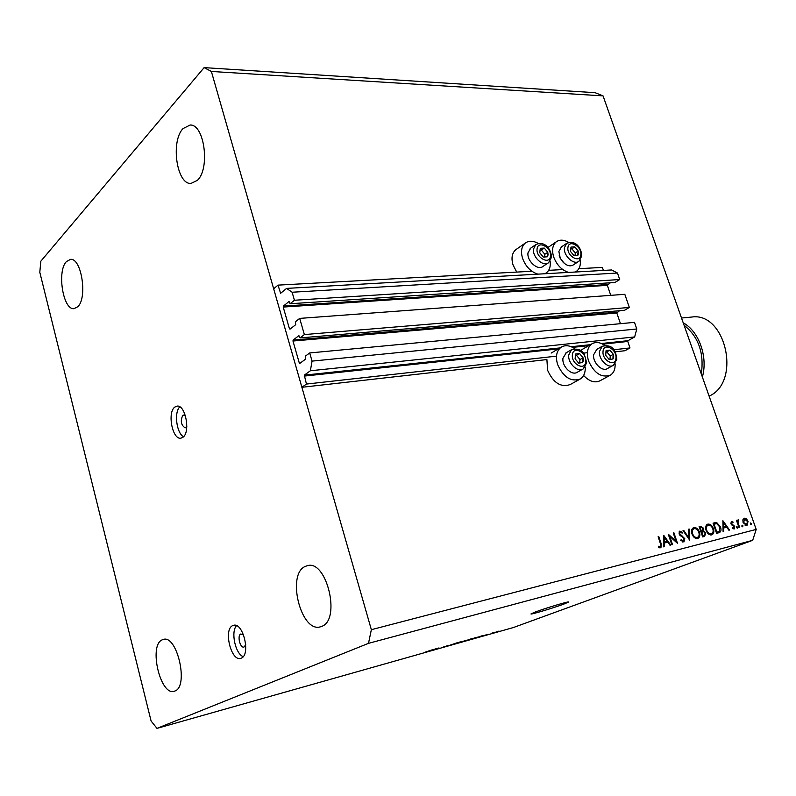 <?xml version="1.0" encoding="UTF-8"?>
<svg xmlns="http://www.w3.org/2000/svg" width="796" height="796" viewBox="0 0 796 796"><rect width="100%" height="100%" fill="white"/><g stroke="black" fill="none" stroke-linecap="round" stroke-linejoin="round"><path stroke-width="1.19" d="M613.706 349.762L629.984 347.942L624.969 350.728L615.089 351.842M300.002 337.932L624.522 310.301L629.347 307.455L304.37 334.579L300.002 337.932L298.898 335.633L293.137 340.061L292.978 341.026L299.276 362.956L299.833 363.384L305.654 359.086L305.276 356.22L309.694 352.946L312.052 361.115L310.37 370.767L304.311 375.145L306.44 384.06L556.494 356.15M583.528 353.125L587.368 352.698M306.44 384.06L301.893 387.294L546.902 359.563L547.598 370.269C553.429 383.015 560.971 387.771 570.235 384.538L579.548 379.394M602.771 344.151L627.775 341.474L629.984 347.942M627.775 341.474L627.984 340.688L634.661 336.937L310.37 370.767M312.052 361.115L636.78 328.987L634.661 336.937M309.694 352.946L634.492 322.36L636.78 328.987M292.978 341.026L616.81 312.987L620.472 323.683M616.81 312.987L619.517 310.729M629.347 307.455L624.81 294.301L299.684 318.4L304.37 334.579M301.893 387.294L273.665 288.789L278.003 285.127L280.62 293.296L286.58 288.401L292.112 292.231L294.43 300.251L290.132 303.744L289.038 301.485L283.376 306.102L283.217 307.067L289.445 328.748L290.003 329.156L295.724 324.659L295.346 321.813L299.684 318.4M283.217 307.067L607.328 285.326L610.761 295.346M607.328 285.326L610.373 282.779M290.132 303.744L614.94 282.48L619.716 279.535L294.43 300.251M292.112 292.231L617.467 273.018L619.716 279.535M286.58 288.401L611.587 269.963L617.467 273.018M578.851 268.69L602.373 267.406L603.408 270.421M278.003 285.127L531.917 271.257M548.633 270.341L562.792 269.565M516.684 249.078L515.639 249.805C511.947 253.198 511.082 258.262 513.062 264.988L516.713 272.083M538.305 243.467C533.141 240.611 528.743 240.511 525.131 243.178C521.44 246.581 520.594 251.665 522.604 258.451C525.728 266.63 530.832 271.864 537.897 274.142M544.822 273.744L546.484 272.759C549.568 270.202 550.782 266.302 550.126 261.058M568.573 272.401C561.757 270.162 556.792 265.038 553.698 257.018C551.658 250.233 552.474 245.198 556.135 241.914C559.598 239.437 563.787 239.606 568.702 242.402M585.209 367.026C585.498 372.578 583.876 376.558 580.344 378.956C571.08 382.18 563.498 377.374 557.608 364.518C555.339 356.598 556.503 350.837 561.1 347.235C565.09 344.837 569.618 345.295 574.682 348.618M604.761 345.365C599.945 342.161 595.637 341.673 591.856 343.882C587.348 347.355 586.244 353.026 588.523 360.887C594.254 373.364 601.547 378.12 610.393 375.155C613.776 372.916 615.348 369.135 615.119 363.792M185.538 416.099L183.577 415.084L182.732 415.442C180.264 420.994 181.07 425.134 185.14 427.87L186.811 426.397M174.841 407.055C167.07 412.348 172.424 440.019 180.891 438.178L182.851 437.342C190.751 432.387 185.438 404.288 176.981 406.129L174.841 407.055M179.826 406.875C173.896 412.099 176.493 433.124 183.528 436.745M243.636 635.069L240.8 633.994C236.989 635.427 240.103 648.352 243.954 647.058L245.745 644.79M232.701 625.626C223.258 629.318 231.059 661.605 240.661 658.362L241.307 658.133C250.919 654.819 243.128 622.074 233.556 625.318L232.701 625.626M236.521 625.676C230.621 631.785 235.357 653.874 243.198 656.63M535.419 611.965L531.022 613.875C529.599 615.109 553.339 608.025 563.916 604.074L568.573 602.065C570.175 600.781 545.897 608.015 535.419 611.965M162.085 639.894C148.534 645.447 160.344 696.062 174.205 691.256L175.011 690.978C188.98 686.351 177.13 634.571 163.339 639.427L162.085 639.894M66.396 261.595C56.755 271.217 63.093 310.36 74.048 308.659L77.809 306.719C87.699 297.833 81.481 257.705 70.496 259.387L66.396 261.595M183.02 128.584C170.483 141.38 176.692 184.543 190.941 183.468L197.438 180.314C210.293 168.523 204.403 124.106 190.125 125.022L183.02 128.584M305.127 566.473C286.391 574.433 300.958 632.989 320.36 626.84L321.823 626.343C341.156 619.676 326.708 559.618 307.415 565.658L305.127 566.473M151.101 721.027L39.8 272.292L40.825 261.217L204.124 67.62L595.09 92.694L603.05 95.878L756.2 529.41L752.688 540.325L513.38 627.537L156.991 728.38L151.101 721.027M669.715 536.325L672.52 544.623L671.864 544.792L668.282 534.225L676.083 541.27L673.267 532.992L673.923 532.822L677.495 543.35L669.715 536.325L669.078 536.574M684.809 538.693L683.923 541.986L680.729 540.325L681.157 539.628L683.505 540.922L684.152 538.842L679.048 533.917L679.784 531.101L682.53 532.325L682.162 533.111L680.132 532.176L679.685 533.708L684.809 538.693L684.182 538.932M689.734 540.215L683.038 530.574L683.734 530.395L688.938 538.016L688.51 529.211L689.197 529.042L689.734 540.215M697.604 538.494C695.236 538.783 693.366 537.3 692.003 534.036C691.097 530.902 691.585 528.803 693.465 527.718L693.813 527.609C696.202 527.32 698.082 528.813 699.445 532.106C700.341 535.201 699.853 537.29 697.983 538.375L697.604 538.494M711.634 534.902C709.316 535.181 707.475 533.708 706.112 530.474C705.216 527.38 705.684 525.3 707.525 524.246L707.853 524.136C710.201 523.848 712.052 525.33 713.405 528.594C714.301 531.658 713.833 533.718 712.002 534.783L711.634 534.902M723.096 531.688L722.887 520.703L729.544 530.037L728.887 530.206L726.748 527.211L723.673 527.987L723.763 531.509L723.096 531.688M751.205 524.634L750.369 523.937L750.618 522.972L751.464 523.659L751.205 524.634M204.124 67.62L211.378 71.461L603.05 95.878M211.378 71.461L371.354 629.686L756.2 529.41M583.597 375.493C589.418 381.543 594.97 383.264 600.234 380.657L609.686 375.543M743.096 522.604L742.847 519.848L744.26 518.186L746.509 518.922L748.081 521.35L746.917 525.728L743.096 522.604M742.678 526.813L741.832 526.116L742.091 525.141L742.937 525.838L742.678 526.813M739.613 527.459L739.006 527.609L736.439 520.276L737.036 520.126L737.414 521.201L738.181 519.698L738.728 520.683L737.972 522.455L739.613 527.459M737.305 528.186L736.449 527.489L736.718 526.514L737.564 527.211L737.305 528.186M730.887 523.629L731.315 521.43L733.076 522.116L732.887 522.853L731.703 522.305L731.474 523.44L734.708 526.534L734.171 528.982L732.27 528.395L732.429 527.609L733.763 528.096L734.121 526.723L730.887 523.629M720.499 526.952C721.445 529.857 721.047 531.748 719.285 532.623L716.589 533.35L713.047 523.131L716.748 522.614L720.499 526.952L719.912 527.171M704.569 536.424L702.669 536.912L699.107 526.584L700.48 526.246L703.594 528.245L703.535 530.633L705.793 532.932L704.569 536.424M663.705 546.882L663.735 535.35L670.73 545.081L670.013 545.27L667.774 542.146L664.411 542.991L664.431 546.693L663.705 546.882M660.391 546.832L660.501 543.827L658.113 536.743L658.78 536.574L661.197 543.758L660.949 547.867L658.501 547.17L658.62 546.245L660.391 546.832L658.859 547.429M439.004 647.974L434.228 649.685L438.984 647.914M448.068 645.646L443.163 647.098L448.039 645.546M457.362 642.7L449.332 645.407L457.362 642.7M455.402 643.695L461.889 641.486L455.392 643.646M466.715 640.501L473.192 638.293L466.705 640.442M478.137 637.138L483.262 635.377L478.127 637.098M499.311 631.218L497.898 631.676L499.311 631.218M371.354 629.686L368.498 643.347L752.688 540.325M368.498 643.347L156.991 728.38M498.893 631.238L494.276 632.661L498.873 631.168M493.052 632.989L491.63 633.447L493.052 632.989M491.62 633.288L494.744 632.263L491.6 633.238M488.445 634.293L487.023 634.75L488.445 634.293M487.132 634.621L483.47 635.725L487.112 634.541M477.461 637.238L470.337 639.477L477.441 637.178M464.725 640.929L459.063 642.661L464.685 640.81M431.074 650.441L436.228 648.67L431.054 650.402M425.77 652.083L432.517 649.715L425.731 651.954M498.425 631.248L495.162 632.382L498.415 631.218M481.102 636.123L478.963 636.85L481.102 636.123M475.57 637.606L471.63 639.059L475.56 637.556M471.401 638.78L466.426 640.482L471.381 638.73M464.307 640.79L466.406 640.213L464.287 640.74M462.168 641.576L464.366 640.979L462.148 641.516M460.068 641.984L455.083 643.685L460.058 641.934M434.049 649.417L431.9 650.153L434.039 649.377M580.234 259.984C580.811 265.068 579.617 268.799 576.632 271.187L575.219 272.023M750.419 524.057L751.464 523.659M743.146 519.042L743.822 519.35M745.683 519.241L746.509 518.922M747.514 521.559L748.081 521.35M746.131 525.022L745.852 525.718M747.494 521.499L744.568 519.082L743.693 522.465L746.598 524.833L747.494 521.499M745.146 525.38L746.598 524.833M743.126 522.673L743.693 522.465M741.882 526.236L742.937 525.838M736.459 520.345L737.036 520.126M736.837 521.43L737.414 521.201M737.593 520.276L738.788 519.828M737.295 522.703L737.972 522.455M736.499 527.609L737.564 527.211M732.31 522.405L733.076 522.116M730.897 523.659L731.474 523.44M731.216 524.315L731.872 524.067M731.862 525.022L732.837 524.644M733.275 525.768L734.091 525.46M734.131 526.753L734.708 526.534M724.519 526.843L725.076 527.639M723.007 528.245L723.673 527.987M722.977 527.31L726.071 526.255L723.524 522.683L723.644 526.862L726.071 526.255M722.858 522.942L723.524 522.683M722.977 527.121L723.644 526.862M713.156 523.45L716.748 522.614M714.589 523.46L715.335 523.728M718.708 531.609L717.893 533.012M716.3 532.524L718.619 531.638M714.032 524.027L716.848 532.146L718.758 531.589L719.514 531.181L719.883 527.101L716.728 523.668L713.445 524.256M716.251 532.365L716.848 532.146M707.256 524.375L707.853 524.136M706.599 524.892L707.952 525.28M712.808 528.823L713.405 528.594M711.405 533.817L710.728 534.992M707.753 525.37L707.982 525.26C706.44 526.096 706.022 527.788 706.739 530.315C707.853 532.922 709.355 534.106 711.246 533.857M711.534 533.768C713.087 532.952 713.505 531.28 712.778 528.743C711.664 526.136 710.161 524.942 708.251 525.181L707.982 525.26M706.142 530.544L706.739 530.315M699.246 526.982L700.341 527.43M702.987 528.474L703.594 528.245M701.634 530.733L701.375 531.469L703.535 530.633M701.375 531.469L702.082 531.728M705.186 533.161L705.793 532.932M703.843 535.489L703.296 536.753M700.968 527.28L700.112 527.489L701.246 530.793L702.241 530.504L702.967 528.415L700.968 527.28M699.505 527.728L700.112 527.489M700.659 531.081L701.664 530.683M700.639 531.022L701.246 530.793M702.032 531.748L702.928 535.688L704.331 535.3L705.166 533.091L703.385 531.539L702.032 531.748M701.007 532.086L701.614 531.847M702.361 536.026L703.833 535.459M702.321 535.917L702.928 535.688M693.187 527.857L693.813 527.609M692.54 528.365L693.943 528.753M698.828 532.335L699.445 532.106M697.425 537.38L696.709 538.584M692.032 534.106L692.639 533.867C693.764 536.504 695.286 537.698 697.216 537.439L695.565 538.066M693.694 528.862L693.923 528.753C692.351 529.609 691.923 531.31 692.639 533.867M697.216 537.439L697.515 537.34C699.097 536.514 699.525 534.812 698.808 532.265C697.684 529.629 696.152 528.425 694.202 528.663L693.923 528.753M683.087 530.643L683.734 530.395M688.291 538.265L688.938 538.016M688.52 529.31L689.197 529.042M678.968 532.027L679.555 532.405M681.674 532.653L682.53 532.325M679.058 533.957L679.685 533.708M679.844 535.25L680.62 534.942M680.978 536.116L681.953 535.738M682.829 541.18L682.6 541.967M675.356 541.549L676.083 541.27M673.297 533.071L673.923 532.822M665.555 541.728L666.153 542.554M663.685 543.28L664.411 542.991M663.675 542.295L667.048 541.151L664.381 537.429L664.401 541.817L667.048 541.151M663.655 537.708L664.381 537.429M663.675 542.096L664.401 541.817M658.143 536.832L658.78 536.574M659.645 547.121L659.556 547.807M658.64 547.27L659.844 546.802M583.428 360.459L583.06 357.782L579.528 353.533L575.548 354.041L575.11 358.837L578.672 363.105L582.642 362.568L583.428 360.459M582.712 360.25L583.06 357.782L579.528 353.533L575.548 354.041L575.11 358.837L578.672 363.105L582.642 362.568L582.712 360.25M566.274 352.728L562.951 358.27C561.787 366.449 571.916 376.19 577.359 372.19L582.722 369.195M579.677 363.016L579.986 359.533L576.463 355.285L575.319 355.434M576.463 355.285L579.528 353.533M579.986 359.533L583.06 357.782M548.106 254.879L547.777 252.322L544.275 248.083L540.275 248.302L539.778 252.8L543.29 257.058L547.29 256.81L548.106 254.879M547.399 254.65L547.777 252.322L544.275 248.083L540.275 248.302L539.778 252.8L543.29 257.058L547.29 256.81L547.399 254.65M530.773 248.073L528.007 252.78C526.634 260.919 537.877 271.028 543.041 266.371L548.026 263.038M544.544 257.048L544.842 254.302L541.36 250.073L539.957 250.153M541.36 250.073L544.275 248.083M544.842 254.302L547.777 252.322M578.573 253.516L578.224 251.019L574.821 246.859L570.981 247.078L570.543 251.476L573.976 255.655L577.806 255.416L578.573 253.516M577.886 253.307L578.224 251.019L574.821 246.859L570.981 247.078L570.543 251.476L573.976 255.655L577.806 255.416L577.886 253.307M561.538 246.82L558.862 251.466L560.235 258.153L563.16 262.322C566.941 265.864 570.344 266.72 573.359 264.869L578.433 261.566M564.503 263.546L560.255 258.372L559.24 255.536M575.02 255.655L575.279 252.969L571.876 248.82L570.682 248.889M571.876 248.82L574.821 246.859M575.279 252.969L578.224 251.019M613.706 356.926L613.328 354.31L609.875 350.14L606.064 350.638L605.696 355.324L609.159 359.513L612.97 358.986L613.706 356.926M613.01 356.727L613.328 354.31L609.875 350.14L606.064 350.638L605.696 355.324L609.159 359.513L612.97 358.986L613.01 356.727M596.821 349.345L593.627 354.787C592.612 362.727 602.323 372.249 607.547 368.488L612.99 365.503M609.975 359.444L610.243 356.031L606.801 351.872L605.856 351.991M606.801 351.872L609.875 350.14M610.243 356.031L613.328 354.31M701.306 374.02C704.271 353.016 698.53 336.748 684.072 325.226M683.217 322.808C698.928 331.216 708.142 356.946 702.37 377.035M709.117 396.129C741.673 382.02 725.703 311.465 691.505 317.077L691.266 317.106M304.152 376.1L558.255 348.917M572.622 347.374L588.801 345.643M304.311 375.145L559.916 347.932M571.23 346.728L590.473 344.678M601.418 343.514L627.984 340.688M299.276 362.956L300.58 362.827M293.137 340.061L617.019 312.201M289.445 328.748L290.63 328.658M283.376 306.102L607.527 284.53M280.222 292.858L281.296 292.799M738.171 525.211L738.748 524.992M713.107 523.31L714.44 522.793M716.281 532.454L717.634 531.937M699.167 526.763L700.48 526.246M660.561 544.006L661.197 543.758M585.776 361.623C586.931 352.349 572.961 345.335 572.384 354.966C571.19 364.359 585.309 371.294 585.776 361.623M586.682 362.857L583.209 368.916C577.767 372.926 567.608 363.125 568.752 354.916L571.538 349.673C577.558 348.28 581.796 349.762 584.254 354.111L586.692 362.678M550.444 256.123C551.727 247.447 537.798 239.924 537.081 248.969C535.768 257.745 549.847 265.217 550.444 256.123M551.369 257.546L548.623 262.65C543.459 267.317 532.186 257.148 533.539 248.979L535.678 244.69C545.36 240.014 551.648 250.451 551.399 257.327M580.841 254.75C581.966 246.253 568.493 238.87 567.916 247.735C566.752 256.322 580.364 263.655 580.841 254.75M581.717 256.093L578.971 261.217C573.996 265.585 563.23 255.655 564.424 247.735L566.543 243.457C576.602 239.248 581.647 249.427 581.727 255.894M615.975 358.081C616.98 349.006 603.487 342.111 603.03 351.534C601.985 360.717 615.636 367.533 615.975 358.081M616.83 359.255L613.427 365.264C608.204 369.026 598.463 359.454 599.458 351.494L602.174 346.3C614.472 343.534 615.875 353.106 616.84 359.086M545.001 273.734L545.509 273.396M547.897 247.516L556.135 241.914M581.846 349.643L591.856 343.882M551.15 353.086L561.1 347.235M515.639 249.805L525.131 243.178M746.787 524.773L745.155 525.39M702.102 530.554L700.669 531.111M704.331 535.3L702.37 536.056M697.515 537.34L695.346 538.166M660.491 546.802L658.869 547.429M565.747 353.036L571.538 349.673M530.156 248.511L535.678 244.69M560.981 247.198L566.543 243.457M596.353 349.613L602.174 346.3M691.505 317.077L681.525 318.022"/></g></svg>
